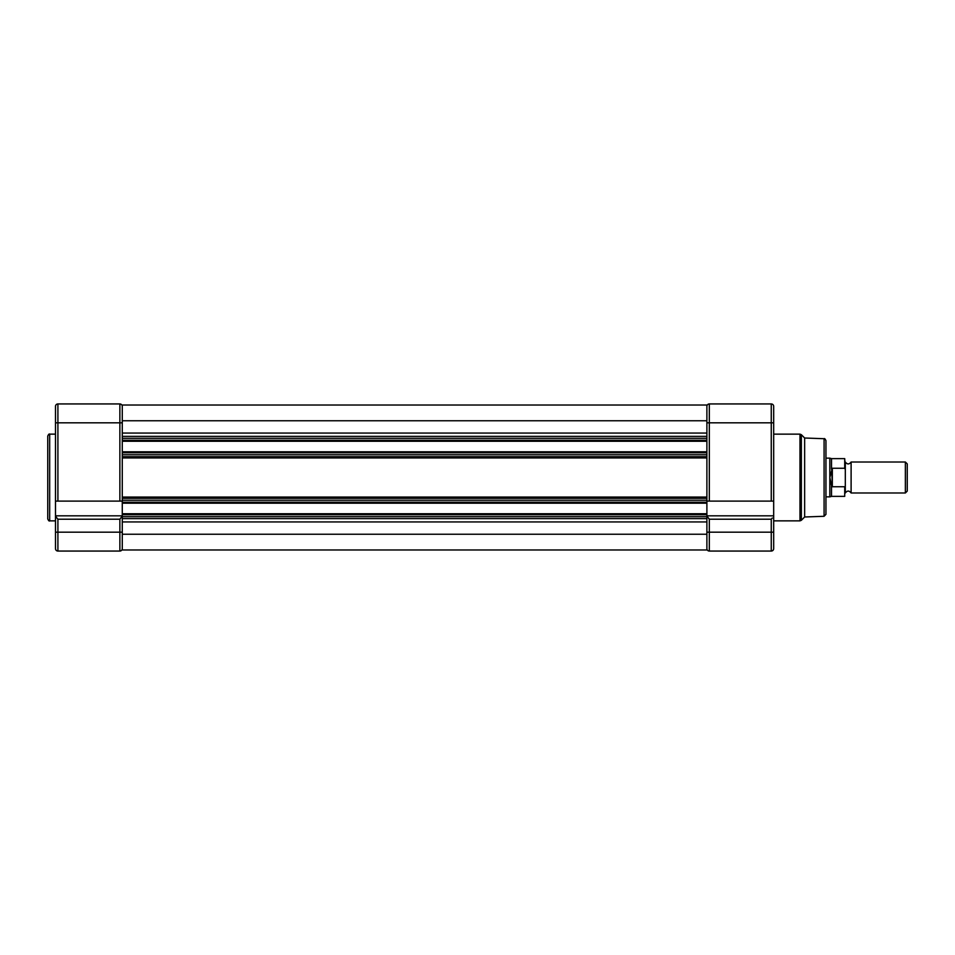<?xml version="1.0" encoding="UTF-8"?>
<svg xmlns="http://www.w3.org/2000/svg" width="955" height="955" viewBox="0 0 955 955"><rect width="100%" height="100%" fill="white"/><g stroke="black" fill="none" stroke-linecap="round" stroke-linejoin="round"><path stroke-width="1.43" d="M122.276 405.027L706.891 405.027L122.276 405.027L122.276 451.799L706.891 451.799L706.891 456.693L122.276 456.693L122.276 454.759L122.276 513.742L706.891 513.742L706.891 518.637L122.276 518.637L122.276 516.703L122.276 534.239L706.891 534.239L706.891 549.973L122.276 549.973L122.276 534.239M122.276 548.636A2.423 2.423 0 0 1 119.864 551.059A2.423 2.423 0 0 0 122.276 548.636A2.423 2.423 0 0 1 119.864 551.059L57.909 551.059A2.423 2.423 0 0 1 55.497 548.636L55.497 515.831L122.276 515.831L55.497 515.831L55.497 406.364A2.423 2.423 0 0 1 57.909 403.941L119.864 403.941A2.423 2.423 0 0 1 122.276 406.364A2.423 2.423 0 0 0 119.864 403.941A2.423 2.423 0 0 1 122.276 406.364M55.497 410.232L55.497 435.396M55.497 519.604L55.497 515.831M57.909 501.112L119.864 501.112L119.864 422.814L57.909 422.814L57.909 501.112L55.497 501.112M122.276 501.112L119.864 501.112M47.75 477.5L47.75 436.077C48.574 434.286 49.218 433.642 49.684 434.143L49.684 520.857C49.218 521.358 48.574 520.714 47.75 518.923L47.75 477.5M122.276 515.975L119.864 519.222L57.909 519.222L56.035 516.918M56.405 517.407L56.93 518.052M122.276 513.742L122.276 516.703L706.891 516.703L706.891 534.239M122.276 503.201L706.891 503.201L706.891 513.742M122.276 451.799L122.276 454.759L706.891 454.759L706.891 500.241L122.276 500.241L122.276 498.307L706.891 498.307L706.891 503.201M122.276 498.307L706.891 498.307M122.276 441.258L706.891 441.258L706.891 420.761L122.276 420.761M706.891 436.363L706.891 438.297L122.276 438.297L122.276 436.363L706.891 436.363L122.276 436.363M706.891 405.027L706.891 420.761M706.891 451.799L706.891 441.258M706.891 515.831L773.681 515.831L773.681 548.636L773.681 532.186L771.258 532.186L771.258 519.222L709.314 519.222L706.891 515.975M771.258 501.112L771.258 422.814L773.681 422.814L773.681 406.364L773.681 501.112L706.891 501.112M773.681 519.604L773.681 501.112M771.258 551.059L709.314 551.059A2.423 2.423 0 0 1 706.891 548.636A2.423 2.423 0 0 0 709.314 551.059L709.314 532.186L771.258 532.186L771.258 551.059A2.423 2.423 0 0 0 773.681 548.636M771.258 403.941L771.258 422.814L709.314 422.814L709.314 403.941A2.423 2.423 0 0 0 706.891 406.364A2.423 2.423 0 0 1 709.314 403.941L771.258 403.941A2.423 2.423 0 0 1 773.681 406.364M824.081 438.715C824.535 438.261 825.156 438.906 825.944 440.649L825.944 514.351L824.081 516.285L824.081 438.715L804.647 438.011L804.647 516.989L801.352 520.296L801.352 434.704L804.647 438.011M772.237 518.052L771.258 519.222M831.507 469.12L831.507 458.627L829.823 458.137L829.823 477.5L832.33 468.248L832.33 486.752L831.757 468.428M831.507 485.88L831.507 496.373L829.823 496.863L829.823 477.5L831.757 486.573M844.721 468.248L844.721 458.627L845.306 469.502L844.721 468.248L832.33 468.248M831.507 496.373L844.721 496.373L844.721 486.752L832.33 486.752M844.721 486.752L844.721 496.373M845.306 469.502L845.306 485.498M851.108 462.017C849.174 464.548 847.24 464.548 845.306 462.017L845.306 492.983C847.24 490.452 849.174 490.452 851.108 492.983L905.364 492.983L905.364 462.017L851.108 462.017L851.108 492.983M905.364 462.017L907.25 463.903L907.25 491.097L905.364 492.983M57.909 519.222L57.909 532.186L119.864 532.186L119.864 519.222M55.497 532.186L57.909 532.186L57.909 551.059A2.423 2.423 0 0 1 55.497 548.636M119.864 551.059L119.864 532.186L122.276 532.186M55.497 406.364A2.423 2.423 0 0 1 57.909 403.941L57.909 422.814L55.497 422.814M122.276 422.814L119.864 422.814L119.864 403.941M122.276 521.943L706.891 521.943M122.276 514.721L706.891 514.721M122.276 502.235L706.891 502.235M122.276 497.054L706.891 497.054M122.276 457.946L706.891 457.946M122.276 452.765L706.891 452.765M122.276 440.279L706.891 440.279M122.276 433.057L706.891 433.057M709.314 519.222L709.314 532.186L706.891 532.186M706.891 422.814L709.314 422.814L709.314 501.112M773.681 520.857L799.98 520.857L799.98 434.143L801.352 434.704M55.497 434.143L49.684 434.143M55.497 520.857L49.684 520.857M773.681 434.143L799.98 434.143M824.081 516.285L804.647 516.989M799.98 520.857L801.352 520.296M831.507 458.627L844.721 458.627M825.944 496.863L829.823 496.863M825.944 458.137L829.823 458.137"/></g></svg>
